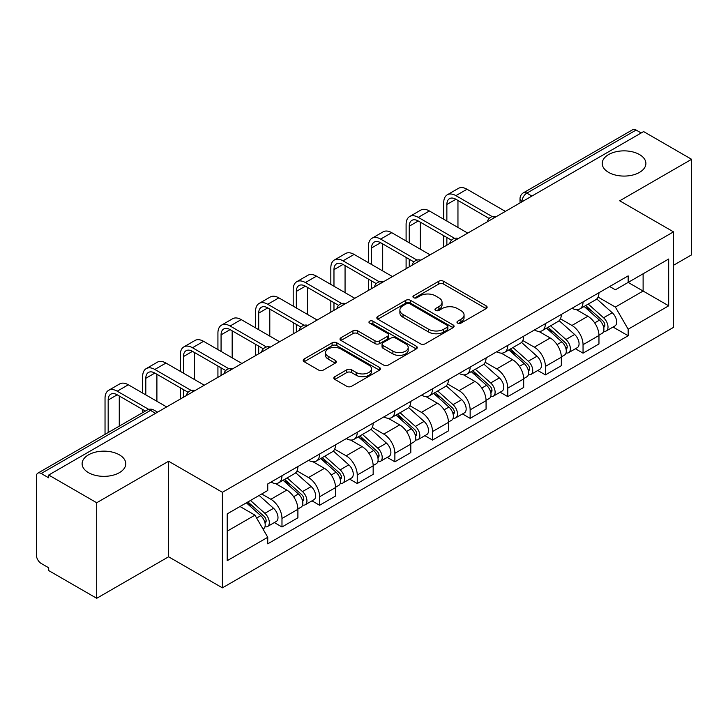 <?xml version="1.0" encoding="UTF-8"?>
<svg xmlns="http://www.w3.org/2000/svg" width="728" height="728" viewBox="0 0 728 728"><rect width="100%" height="100%" fill="white"/><g stroke="black" fill="none" stroke-linecap="round" stroke-linejoin="round"><path stroke-width="1.09" d="M457.666 323.123A2.348 1.356 0 0 0 460.979 323.123L486.14 308.599A3.349 1.929 0 0 0 487.123 307.225A3.349 1.929 0 0 0 486.14 305.86L443.516 281.254A3.349 1.929 0 0 0 438.784 281.254L413.622 295.777A2.348 1.356 0 0 0 412.94 296.733A2.348 1.356 0 0 0 413.622 297.697A2.348 1.356 0 0 0 416.944 297.697L420.192 295.814A10.72 6.188 0 0 1 435.353 295.814L438.902 297.861A10.72 6.188 0 0 1 442.042 302.238A10.72 6.188 0 0 1 438.902 306.615L435.644 308.49A2.348 1.356 0 0 0 434.962 309.455A2.348 1.356 0 0 0 435.644 310.41A2.348 1.356 0 0 0 438.966 310.41L442.214 308.526A10.72 6.188 0 0 1 457.375 308.526L460.924 310.583A10.72 6.188 0 0 1 464.064 314.951A10.72 6.188 0 0 1 460.924 319.328L457.666 321.212A2.348 1.356 0 0 0 456.984 322.167A2.348 1.356 0 0 0 457.666 323.123L457.666 321.212M119.383 454.836A21.831 12.604 0 0 0 95.586 452.106A21.831 12.604 0 0 0 82.109 463.754A21.831 12.604 0 0 0 88.507 472.663A21.831 12.604 0 0 0 112.303 475.393A21.831 12.604 0 0 0 125.78 463.754A21.831 12.604 0 0 0 119.383 454.836M639.493 154.554A21.831 12.604 0 0 0 615.697 151.824A21.831 12.604 0 0 0 602.22 163.472A21.831 12.604 0 0 0 608.617 172.381A21.831 12.604 0 0 0 632.414 175.12A21.831 12.604 0 0 0 645.891 163.472A21.831 12.604 0 0 0 639.493 154.554M334.834 376.676A3.349 1.929 0 0 0 333.852 378.041A3.349 1.929 0 0 0 334.834 379.415L346.792 386.313A3.349 1.929 0 0 0 351.524 386.313L379.47 370.188A3.349 1.929 0 0 0 380.453 368.814A3.349 1.929 0 0 0 379.47 367.449L336.846 342.843A3.349 1.929 0 0 0 332.114 342.843L304.168 358.977A3.349 1.929 0 0 0 303.185 360.342A3.349 1.929 0 0 0 304.168 361.707L318.609 370.051A3.349 1.929 0 0 0 323.35 370.051L335.308 363.145A3.349 1.929 0 0 0 336.291 361.78A3.349 1.929 0 0 0 335.308 360.406L328.146 356.274A8.954 5.169 0 0 1 325.516 352.616A8.954 5.169 0 0 1 331.049 347.838A8.954 5.169 0 0 1 340.813 348.958L368.869 365.156A8.954 5.169 0 0 1 371.498 368.814A8.954 5.169 0 0 1 365.966 373.591A8.954 5.169 0 0 1 356.201 372.472L351.524 369.779A3.349 1.929 0 0 0 346.792 369.779L334.834 376.676L334.834 379.415M222.395 492.301L168.596 461.243L96.706 502.748L48.703 475.029L643.597 131.577L691.6 159.296L619.71 200.801L673.509 231.859L222.395 492.301L222.395 587.851L673.509 327.4L673.509 231.859M420.429 343.798A3.349 1.929 0 0 0 425.17 343.798L453.107 327.664A3.349 1.929 0 0 0 454.09 326.299A3.349 1.929 0 0 0 453.107 324.934L410.483 300.327A3.349 1.929 0 0 0 405.751 300.327L377.814 316.462A3.349 1.929 0 0 0 376.831 317.827A3.349 1.929 0 0 0 377.814 319.192L420.429 343.798M370.579 323.632A2.348 1.356 0 0 1 372.954 323.96L372.954 321.175L416.289 346.191A3.349 1.929 0 0 1 417.271 347.556A3.349 1.929 0 0 1 416.289 348.93L388.352 365.056A3.349 1.929 0 0 1 383.611 365.056L340.986 340.449L340.986 337.719A3.349 1.929 0 0 0 340.012 339.084A3.349 1.929 0 0 0 340.986 340.449M340.986 337.719L352.944 330.812A3.349 1.929 0 0 1 357.685 330.812L374.966 340.795A3.349 1.929 0 0 0 379.707 340.795L387.633 336.209A3.349 1.929 0 0 0 388.615 334.844A3.349 1.929 0 0 0 387.633 333.479L369.642 323.086A2.348 1.356 0 0 1 368.95 322.131A2.348 1.356 0 0 1 370.397 320.884A2.348 1.356 0 0 1 372.954 321.175M96.706 502.748L96.706 598.298L48.703 570.579L48.703 567.795L41.223 563.472A6.825 3.94 -120 0 1 36.4 555.118L36.4 476.285A6.825 3.94 -120 0 1 37.81 473.164L147.092 410.073A6.825 3.94 60 0 1 150.505 410.41L41.223 473.5A6.825 3.94 -120 0 0 37.81 473.164M673.509 265.283L691.6 254.836L691.6 159.296M96.706 598.298L168.596 556.793L222.395 587.851M48.703 475.029L48.703 477.823L41.223 473.5M531.904 196.059L526.835 193.138A6.825 3.94 60 0 0 523.423 192.802L632.705 129.702A6.825 3.94 60 0 1 636.117 130.048L526.835 193.138A6.825 3.94 120 0 0 522.012 201.492L522.012 201.774M641.177 132.969L636.117 130.048M583.046 301.911A15.697 9.064 60 0 1 579.797 308.954L595.713 299.763A15.697 9.064 -120 0 0 598.962 292.72M560.451 318.809L571.944 325.452A15.697 9.064 60 0 1 583.046 344.672L598.962 335.481A15.697 9.064 -120 0 0 587.869 316.261L576.476 309.682M598.962 335.481L598.962 343.971L583.046 353.171L575.411 348.757M579.797 308.954A15.697 9.064 60 0 1 572.072 308.244M583.046 344.672L583.046 353.171M545.409 323.642A15.697 9.064 60 0 1 542.16 330.685L558.085 321.494A15.697 9.064 -120 0 0 561.334 314.451M537.774 370.488L545.409 374.893L561.334 365.702L561.334 357.202A15.697 9.064 -120 0 0 550.231 337.983L538.838 331.404M542.16 330.685A15.697 9.064 60 0 1 534.434 329.975M522.813 340.54L534.316 347.174A15.697 9.064 60 0 1 545.409 366.393L545.409 374.893M507.78 345.363A15.697 9.064 60 0 1 504.531 352.407L520.447 343.216A15.697 9.064 -120 0 0 523.696 336.172M500.145 392.21L507.78 396.624L523.696 387.433L523.696 378.933A15.697 9.064 -120 0 0 512.603 359.714L501.21 353.135M504.531 352.407A15.697 9.064 60 0 1 496.805 351.706M485.185 362.262L496.678 368.905A15.697 9.064 60 0 1 507.78 388.124L507.78 396.624M470.142 367.094A15.697 9.064 60 0 1 466.894 374.137L482.819 364.946A15.697 9.064 -120 0 0 486.067 357.903M462.507 413.941L470.142 418.345L486.067 409.154L486.067 400.664A15.697 9.064 -120 0 0 474.965 381.436L463.572 374.856M466.894 374.137A15.697 9.064 60 0 1 459.168 373.428M447.547 383.993L459.05 390.636A15.697 9.064 60 0 1 470.142 409.855L470.142 418.345M432.514 388.825A15.697 9.064 60 0 1 429.265 395.868L445.181 386.677A15.697 9.064 -120 0 0 448.43 379.625M424.879 435.672L432.514 440.076L448.43 430.885L448.43 422.386A15.697 9.064 -120 0 0 437.337 403.166L425.944 396.587M429.265 395.868A15.697 9.064 60 0 1 421.539 395.158M409.919 405.724L421.412 412.357A15.697 9.064 60 0 1 432.514 431.577L432.514 440.076M394.876 410.546A15.697 9.064 60 0 1 391.628 417.59L407.553 408.399A15.697 9.064 -120 0 0 410.801 401.356M387.241 457.393L394.876 461.807L410.801 452.607L410.801 444.116A15.697 9.064 -120 0 0 399.699 424.897L388.306 418.318M391.628 417.59A15.697 9.064 60 0 1 383.902 416.88M372.281 427.445L383.783 434.088A15.697 9.064 60 0 1 394.876 453.307L394.876 461.807M357.248 432.277A15.697 9.064 60 0 1 353.999 439.321L369.915 430.13A15.697 9.064 -120 0 0 373.164 423.086M349.613 479.124L357.248 483.529L373.164 474.338L373.164 465.838A15.697 9.064 -120 0 0 362.071 446.619L350.678 440.04M353.999 439.321A15.697 9.064 60 0 1 346.273 438.611M334.653 449.176L346.146 455.81A15.697 9.064 60 0 1 357.248 475.038L357.248 483.529M319.61 453.999A15.697 9.064 60 0 1 316.361 461.051L332.286 451.851A15.697 9.064 -120 0 0 335.535 444.808M311.975 500.846L319.61 505.259L335.535 496.068L335.535 487.569A15.697 9.064 -120 0 0 324.433 468.35L313.04 461.77M316.361 461.051A15.697 9.064 60 0 1 308.636 460.342M297.015 470.898L308.517 477.541A15.697 9.064 60 0 1 319.61 496.76L319.61 505.259M281.982 475.73A15.697 9.064 60 0 1 278.733 482.773L294.649 473.582A15.697 9.064 -120 0 0 297.898 466.539M274.347 522.577L281.982 526.981L297.898 517.79L297.898 509.3A15.697 9.064 -120 0 0 286.805 490.071L275.411 483.492M278.733 482.773A15.697 9.064 60 0 1 271.007 482.063M261.716 493.975L270.88 499.272A15.697 9.064 60 0 1 281.982 518.491L281.982 526.981M609.7 286.523L615.369 289.799L668.686 259.013L643.115 273.783L643.115 291.045L615.369 307.061L598.079 297.088M227.218 531.158L254.964 515.142L267.749 537.291L227.218 560.687L227.218 513.895L267.749 490.49L267.749 483.947L628.155 275.866L628.155 282.409L668.686 305.815L628.155 329.211L615.369 307.061M668.686 259.013L668.686 305.815M267.749 537.291L267.749 543.834L628.155 335.754L628.155 329.211M168.596 461.243L168.596 556.793M254.964 515.142L240.003 506.506M613.04 327.036L628.155 335.754M458.604 323.45L460.924 322.113A10.72 6.188 0 0 0 464.064 317.736L464.064 314.951M442.042 302.238L442.042 305.023A10.72 6.188 0 0 1 438.902 309.4L436.582 310.738M486.095 308.626L443.516 284.038A3.349 1.929 0 0 0 438.784 284.038L414.56 298.025M453.062 327.691L410.483 303.112A3.349 1.929 0 0 0 405.751 303.112L377.859 319.219M447.192 327.254A2.348 1.356 0 0 0 447.875 326.299A2.348 1.356 0 0 0 447.192 325.343L409.773 303.74A2.348 1.356 0 0 0 406.461 303.74L403.03 305.724A10.72 6.188 0 0 0 399.89 310.101A10.72 6.188 0 0 0 403.03 314.478L428.601 329.238A10.72 6.188 0 0 0 443.752 329.238L447.192 327.254L447.192 330.039A2.348 1.356 0 0 0 447.875 329.083L447.875 326.299M399.89 310.101L399.89 312.885A10.72 6.188 0 0 0 403.03 317.262L403.03 314.478M447.192 330.039L443.752 332.023A10.72 6.188 0 0 1 428.601 332.023L403.03 317.262M341.032 340.476L352.944 333.597L352.944 330.812M388.615 334.844L388.615 337.628A3.349 1.929 0 0 1 387.633 338.993L379.707 343.58A3.349 1.929 0 0 1 374.966 343.58L357.685 333.597A3.349 1.929 0 0 0 352.944 333.597M372.954 323.96L416.243 348.949M392.902 351.151A8.954 5.169 0 0 0 402.666 352.27A8.954 5.169 0 0 0 408.199 347.493A8.954 5.169 0 0 0 405.578 343.834L395.686 338.129A3.349 1.929 0 0 0 390.954 338.129L383.019 342.706A3.349 1.929 0 0 0 382.036 344.071A3.349 1.929 0 0 0 383.019 345.436L392.902 351.151L392.902 353.935A8.954 5.169 0 0 0 402.666 355.055A8.954 5.169 0 0 0 408.199 350.277L408.199 347.493M382.036 344.071L382.036 346.856A3.349 1.929 0 0 0 383.019 348.23L383.019 345.436M392.902 353.935L383.019 348.23M371.498 368.814L371.498 371.599A8.954 5.169 0 0 1 365.966 376.385A8.954 5.169 0 0 1 356.201 375.257L351.524 372.563A3.349 1.929 0 0 0 346.792 372.563L334.88 379.434M325.516 352.616L325.516 355.401A8.954 5.169 0 0 0 328.146 359.059L328.146 356.274M335.262 363.172L328.146 359.059M379.425 370.206L336.846 345.627A3.349 1.929 0 0 0 332.114 345.627L304.213 361.734M584.129 306.452L599.462 320.138A8.527 4.923 60 0 1 602.147 333.324L598.962 335.162M584.538 306.816L591.755 310.983M585.676 305.56L602.739 320.784A4.095 2.366 60 0 1 604.031 327.118A4.095 2.366 60 0 1 603.658 327.263M588.233 304.086L603.567 317.772A8.527 4.923 60 0 1 606.242 330.958A8.527 4.923 60 0 1 603.667 331.231M596.787 298.953L612.248 312.758A8.527 4.923 60 0 1 614.933 325.944L606.242 330.958M446.865 221.057L446.865 204.486A12.795 7.389 60 0 1 449.513 198.635A12.795 7.389 60 0 1 455.91 199.263L489.143 218.455M505.369 211.384L467.012 189.234A17.226 9.946 -120 0 0 458.394 188.379L447.301 194.795A17.226 9.946 -120 0 0 443.725 202.675L443.725 219.246M492.265 216.626L455.91 195.641A17.226 9.946 -120 0 0 447.301 194.795M443.725 235.69L443.725 246.965M446.865 245.154L446.865 237.492M457.958 227.473L457.958 200.446M546.5 328.182L561.834 341.86A8.527 4.923 60 0 1 564.509 355.055L561.324 356.893M546.901 328.537L554.126 332.705M548.048 327.281L565.11 342.515A4.095 2.366 60 0 1 566.393 348.839A4.095 2.366 60 0 1 566.02 348.994M550.596 325.807L565.938 339.494A8.527 4.923 60 0 1 568.614 352.68A8.527 4.923 60 0 1 566.038 352.962M559.15 320.675L574.62 334.48A8.527 4.923 60 0 1 577.295 347.666L568.614 352.68M508.863 349.904L524.196 363.591A8.527 4.923 60 0 1 526.881 376.776L523.696 378.615M509.272 350.268L516.489 354.436M510.41 349.012L527.472 364.237A4.095 2.366 60 0 1 528.765 370.57A4.095 2.366 60 0 1 528.391 370.716M512.967 347.538L528.3 361.224A8.527 4.923 60 0 1 530.976 374.41A8.527 4.923 60 0 1 528.401 374.683M521.521 342.406L536.982 356.21A8.527 4.923 60 0 1 539.666 369.396L530.976 374.41M409.236 242.788L409.236 226.217A12.795 7.389 60 0 1 411.884 220.357A12.795 7.389 60 0 1 418.281 220.994L451.515 240.176M467.731 233.106L429.374 210.965A17.226 9.946 -120 0 0 420.757 210.11L409.664 216.516A17.226 9.946 -120 0 0 406.097 224.406L406.097 240.977M454.627 238.356L418.281 217.372A17.226 9.946 -120 0 0 409.664 216.516M406.097 257.412L406.097 268.696M409.236 266.885L409.236 259.223M420.329 249.194L420.329 222.177M371.599 264.519L371.599 247.939A12.795 7.389 60 0 1 374.247 242.087A12.795 7.389 60 0 1 380.644 242.715L413.877 261.907M430.102 254.836L391.746 232.687A17.226 9.946 -120 0 0 383.128 231.841L372.035 238.247A17.226 9.946 -120 0 0 368.459 246.128L368.459 262.708M416.998 260.087L380.644 239.093A17.226 9.946 -120 0 0 372.035 238.247M368.459 279.142L368.459 290.417M371.599 288.606L371.599 280.953M382.691 270.925L382.691 243.907M471.234 371.635L486.568 385.321A8.527 4.923 60 0 1 489.243 398.507L486.058 400.345M471.635 371.999L478.86 376.167M472.781 370.743L489.844 385.967A4.095 2.366 60 0 1 491.127 392.301A4.095 2.366 60 0 1 490.754 392.447M475.329 369.269L490.672 382.946A8.527 4.923 60 0 1 493.347 396.141A8.527 4.923 60 0 1 490.772 396.414M483.883 364.137L499.353 377.932A8.527 4.923 60 0 1 502.029 391.127L493.347 396.141M433.597 393.357L448.93 407.043A8.527 4.923 60 0 1 451.615 420.229L448.43 422.067M434.006 393.721L441.223 397.888M435.144 392.465L452.206 407.698A4.095 2.366 60 0 1 453.499 414.023A4.095 2.366 60 0 1 453.125 414.168M437.701 390.991L453.034 404.677A8.527 4.923 60 0 1 455.71 417.863A8.527 4.923 60 0 1 453.135 418.136M446.255 385.858L461.716 399.663A8.527 4.923 60 0 1 464.4 412.849L455.71 417.863M395.968 415.087L411.302 428.774A8.527 4.923 60 0 1 413.977 441.96L410.792 443.798M396.369 415.451L403.594 419.619M397.515 414.196L414.578 429.42A4.095 2.366 60 0 1 415.861 435.754A4.095 2.366 60 0 1 415.488 435.899M400.063 412.721L415.406 426.408A8.527 4.923 60 0 1 418.081 439.594A8.527 4.923 60 0 1 415.506 439.867M408.617 407.589L424.087 421.394A8.527 4.923 60 0 1 426.763 434.58L418.081 439.594M333.97 286.24L333.97 269.669A12.795 7.389 60 0 1 336.618 263.809A12.795 7.389 60 0 1 343.015 264.446L376.249 283.638M392.465 276.567L354.108 254.418A17.226 9.946 -120 0 0 345.491 253.562L334.398 259.969A17.226 9.946 -120 0 0 330.831 267.859L330.831 284.43M379.361 281.809L343.015 260.824A17.226 9.946 -120 0 0 334.398 259.969M330.831 300.864L330.831 312.148M333.97 310.337L333.97 302.675M345.063 292.647L345.063 265.629M296.332 307.971L296.332 291.4A12.795 7.389 60 0 1 298.981 285.54A12.795 7.389 60 0 1 305.378 286.177L338.611 305.36M354.836 298.289L316.48 276.149A17.226 9.946 -120 0 0 307.862 275.293L296.769 281.7A17.226 9.946 -120 0 0 293.193 289.589L293.193 306.16M341.732 303.54L305.378 282.555A17.226 9.946 -120 0 0 296.769 281.7M293.193 322.595L293.193 333.879M296.332 332.068L296.332 324.406M307.434 314.378L307.434 287.36M258.704 329.693L258.704 313.122A12.795 7.389 60 0 1 261.352 307.271A12.795 7.389 60 0 1 267.749 307.899L300.983 327.09M317.199 320.02L278.842 297.87A17.226 9.946 -120 0 0 270.234 297.015L259.132 303.43A17.226 9.946 -120 0 0 255.564 311.311L255.564 327.891M304.095 325.261L267.749 304.277A17.226 9.946 -120 0 0 259.132 303.43M255.564 344.326L255.564 355.601M258.704 353.79L258.704 346.137M269.797 336.109L269.797 309.082M358.331 436.818L373.664 450.496A8.527 4.923 60 0 1 376.349 463.691L373.164 465.529M358.74 437.173L365.957 441.341M359.878 435.926L376.94 451.151A4.095 2.366 60 0 1 378.232 457.475A4.095 2.366 60 0 1 377.859 457.63M362.435 434.443L377.768 448.13A8.527 4.923 60 0 1 380.444 461.315A8.527 4.923 60 0 1 377.868 461.598M370.989 429.311L386.45 443.115A8.527 4.923 60 0 1 389.134 456.301L380.444 461.315M221.066 351.424L221.066 334.853A12.795 7.389 60 0 1 223.714 328.992A12.795 7.389 60 0 1 230.112 329.629L263.345 348.812M279.57 341.741L241.214 319.601A17.226 9.946 -120 0 0 232.596 318.746L221.503 325.152A17.226 9.946 -120 0 0 217.927 333.042L217.927 349.613M266.466 346.992L230.112 326.007A17.226 9.946 -120 0 0 221.503 325.152M217.927 366.048L217.927 377.332M221.066 375.521L221.066 367.858M232.168 357.83L232.168 330.812M320.702 458.54L336.036 472.226A8.527 4.923 60 0 1 338.711 485.412L335.535 487.25M321.103 458.904L328.328 463.072M322.249 457.648L339.312 472.872A4.095 2.366 60 0 1 340.595 479.206A4.095 2.366 60 0 1 340.222 479.352M324.797 456.174L340.14 469.86A8.527 4.923 60 0 1 342.815 483.046A8.527 4.923 60 0 1 340.24 483.319M333.351 451.041L348.821 464.846A8.527 4.923 60 0 1 351.497 478.032L342.815 483.046M183.438 373.155L183.438 356.574A12.795 7.389 60 0 1 186.086 350.723A12.795 7.389 60 0 1 192.483 351.351L225.716 370.543M241.933 363.472L203.576 341.323A17.226 9.946 -120 0 0 194.968 340.476L183.866 346.883A17.226 9.946 -120 0 0 180.298 354.764L180.298 371.344M228.829 368.723L192.483 347.738A17.226 9.946 -120 0 0 183.866 346.883M180.298 387.778L180.298 399.053M183.438 397.242L183.438 389.589M194.531 379.561L194.531 352.543M283.065 480.271L298.398 493.957A8.527 4.923 60 0 1 301.083 507.143L297.898 508.981M283.474 480.635L290.69 484.803M284.612 479.379L301.674 494.603A4.095 2.366 60 0 1 302.966 500.937A4.095 2.366 60 0 1 302.593 501.082M287.169 477.905L302.502 491.582A8.527 4.923 60 0 1 305.178 504.777A8.527 4.923 60 0 1 302.602 505.05M295.723 472.772L311.184 486.568A8.527 4.923 60 0 1 313.868 499.763L305.178 504.777M145.8 394.876L145.8 378.305A12.795 7.389 60 0 1 148.448 372.445A12.795 7.389 60 0 1 154.846 373.082L188.079 392.274M204.304 385.203L165.948 363.054A17.226 9.946 -120 0 0 157.33 362.198L146.237 368.605A17.226 9.946 -120 0 0 142.661 376.494L142.661 393.065M191.2 390.445L154.846 369.46A17.226 9.946 -120 0 0 146.237 368.605M142.661 409.5L142.661 412.63M156.902 401.283L156.902 374.265M246.373 502.83L260.77 515.679A8.527 4.923 60 0 1 263.445 528.865L263.026 529.11M246.519 502.748L253.062 506.524M247.92 501.938L264.046 516.334A4.095 2.366 60 0 1 265.329 522.659A4.095 2.366 60 0 1 264.956 522.804M250.478 500.464L264.874 513.313A8.527 4.923 60 0 1 267.549 526.499A8.527 4.923 60 0 1 264.974 526.772M259.159 495.45L273.555 508.299A8.527 4.923 60 0 1 276.231 521.485L267.549 526.499M108.172 432.541L108.172 400.036A12.795 7.389 60 0 1 110.82 394.176A12.795 7.389 60 0 1 117.217 394.813L145.373 411.065M166.667 406.925L128.31 384.784A17.226 9.946 -120 0 0 119.701 383.929L108.599 390.335A17.226 9.946 -120 0 0 105.032 398.225L105.032 434.352M148.739 409.391L117.217 391.191A17.226 9.946 -120 0 0 108.599 390.335M119.265 426.135L119.265 395.996M522.249 201.629L522.012 201.492A6.825 3.94 0 0 1 520.01 198.708L520.01 202.921M319.61 496.76L335.535 487.569M357.248 475.038L373.164 465.838M394.876 453.307L410.801 444.116M432.514 431.577L448.43 422.386M470.142 409.855L486.067 400.664M507.78 388.124L523.696 378.933M545.409 366.393L561.334 357.202M281.982 518.491L297.898 509.3M270.88 499.272L286.805 490.071M308.517 477.541L324.433 468.35M346.146 455.81L362.071 446.619M383.783 434.088L399.699 424.897M421.412 412.357L437.337 403.166M459.05 390.636L474.965 381.436M496.678 368.905L512.603 359.714M534.316 347.174L550.231 337.983M571.944 325.452L587.869 316.261M495.531 217.053A6.825 3.94 120 0 0 492.519 218.8M457.903 238.784A6.825 3.94 120 0 0 454.891 240.522M420.265 260.515A6.825 3.94 120 0 0 417.253 262.253M382.637 282.236A6.825 3.94 120 0 0 379.625 283.975M344.999 303.967A6.825 3.94 120 0 0 341.987 305.705M307.371 325.698A6.825 3.94 120 0 0 304.359 327.436M269.733 347.42A6.825 3.94 120 0 0 266.721 349.158M232.105 369.151A6.825 3.94 120 0 0 229.093 370.889M194.467 390.872A6.825 3.94 120 0 0 191.455 392.61M155.574 413.331L150.505 410.41A6.825 3.94 120 0 1 153.917 410.073A6.825 6.825 0 0 0 147.092 410.073M460.924 322.113L460.924 319.328M435.644 310.41L435.644 308.49M438.902 309.4L438.902 306.615M413.622 297.697L413.622 295.777M438.784 284.038L438.784 281.254M443.516 284.038L443.516 281.254M486.14 308.599L486.14 305.86M377.814 319.192L377.814 316.462M405.751 303.112L405.751 300.327M410.483 303.112L410.483 300.327M453.107 327.664L453.107 324.934M428.601 332.023L428.601 329.238M443.752 332.023L443.752 329.238M357.685 333.597L357.685 330.812M374.966 343.58L374.966 340.795M379.707 343.58L379.707 340.795M387.633 338.993L387.633 336.209M416.289 348.93L416.289 346.191M346.792 372.563L346.792 369.779M351.524 372.563L351.524 369.779M356.201 375.257L356.201 372.472M335.308 363.145L335.308 360.406M304.168 361.707L304.168 358.977M332.114 345.627L332.114 342.843M336.846 345.627L336.846 342.843M379.47 370.188L379.47 367.449M599.462 320.138L594.685 322.895M604.877 325.243L603.339 326.126M612.248 312.758L603.567 317.772M455.91 195.641L467.012 189.234M446.865 204.486L455.91 199.263M561.834 341.86L557.047 344.626M567.239 346.965L565.702 347.857M574.62 334.48L565.938 339.494M524.196 363.591L519.419 366.348M529.611 368.696L528.073 369.587M536.982 356.21L528.3 361.224M418.281 217.372L429.374 210.965M409.236 226.217L418.281 220.994M380.644 239.093L391.746 232.687M371.599 247.939L380.644 242.715M486.568 385.321L481.79 388.079M491.973 390.426L490.435 391.309M499.353 377.932L490.672 382.946M448.93 407.043L444.153 409.809M454.345 412.148L452.807 413.04M461.716 399.663L453.034 404.677M411.302 428.774L406.524 431.531M416.707 433.879L415.169 434.762M424.087 421.394L415.406 426.408M343.015 260.824L354.108 254.418M333.97 269.669L343.015 264.446M305.378 282.555L316.48 276.149M296.332 291.4L305.378 286.177M267.749 304.277L278.842 297.87M258.704 313.122L267.749 307.899M373.664 450.496L368.887 453.262M379.079 455.601L377.541 456.492M386.45 443.115L377.768 448.13M230.112 326.007L241.214 319.601M221.066 334.853L230.112 329.629M336.036 472.226L331.258 474.984M341.441 477.331L339.903 478.223M348.821 464.846L340.14 469.86M192.483 347.738L203.576 341.323M183.438 356.574L192.483 351.351M298.398 493.957L293.621 496.714M303.813 499.062L302.275 499.945M311.184 486.568L302.502 491.582M154.846 369.46L165.948 363.054M145.8 378.305L154.846 373.082M260.77 515.679L256.647 518.063M266.175 520.784L264.637 521.676M273.555 508.299L264.874 513.313M117.217 391.191L128.31 384.784M108.172 400.036L117.217 394.813M496.114 216.726A6.825 6.825 0 0 0 487.36 221.776M458.476 238.447A6.825 6.825 0 0 0 449.722 243.507M420.848 260.178A6.825 6.825 0 0 0 412.094 265.229M383.21 281.909A6.825 6.825 0 0 0 374.456 286.959M345.582 303.631A6.825 6.825 0 0 0 336.827 308.69M307.944 325.361A6.825 6.825 0 0 0 299.19 330.412M270.316 347.083A6.825 6.825 0 0 0 261.561 352.143M232.678 368.814A6.825 6.825 0 0 0 223.924 373.864M195.049 390.545A6.825 6.825 0 0 0 186.295 395.595M157.567 412.175L153.917 410.073M523.423 192.802A6.825 6.825 0 0 0 520.01 198.708"/></g></svg>
